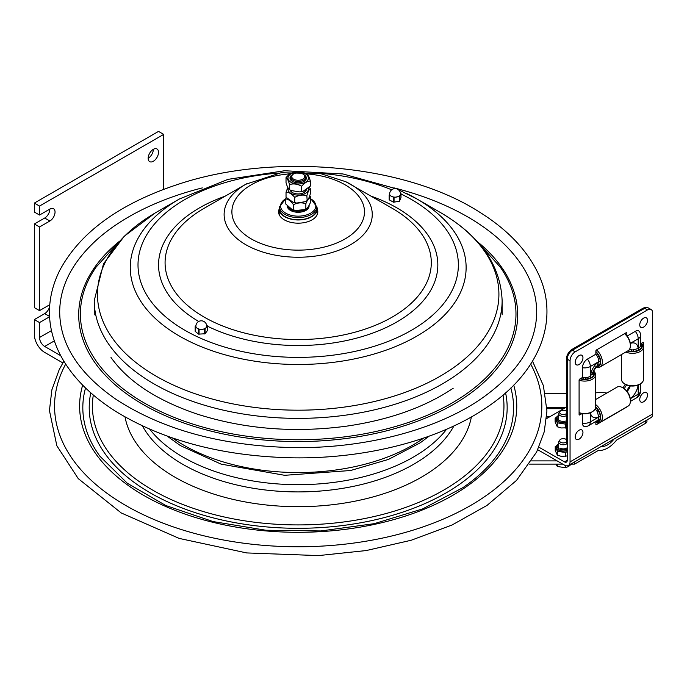 <?xml version="1.0" encoding="UTF-8"?>
<svg xmlns="http://www.w3.org/2000/svg" width="687" height="687" viewBox="0 0 687 687"><rect width="100%" height="100%" fill="white"/><g stroke="black" fill="none" stroke-linecap="round" stroke-linejoin="round"><path stroke-width="1.03" d="M94.385 241.936A239.591 138.327 180 0 1 98.473 238.252A239.591 138.327 180 0 1 202.287 187.903M394.089 187.903A239.591 138.327 180 0 1 452.965 209.071A239.591 138.327 180 0 1 497.903 238.252A239.591 138.327 180 0 1 502.103 242.039M60.739 355.72L44.698 346.454A7.317 4.225 60 0 1 39.52 337.497L39.52 322.564L34.35 319.575L34.35 334.509A14.633 8.45 60 0 0 44.698 352.431L62.835 362.899M34.35 223.996L44.698 218.028A7.317 4.225 120 0 0 49.868 209.063A7.317 4.225 -60 0 1 53.526 208.702A7.317 4.225 -60 0 1 54.651 214.567A7.317 4.225 -60 0 1 49.868 221.008L39.52 226.985L34.35 223.996L34.35 307.63L39.52 310.618L49.756 304.71M49.868 209.063L39.52 215.04L34.35 212.051L34.35 203.086L158.508 131.406L163.686 134.394L163.686 189.337M34.35 319.575L44.698 313.607A7.317 4.225 120 0 0 49.61 306.66M148.16 158.285A7.317 4.225 120 0 0 153.338 149.328L153.338 149.328M39.52 215.04L39.52 206.074L163.686 134.394M34.35 203.086L39.52 206.074M49.567 316.767L39.52 322.564M39.52 310.618L39.52 226.985M158.508 152.316A7.317 4.225 -60 0 1 155.314 159.676A7.317 4.225 -60 0 1 149.68 161.634A7.317 4.225 -60 0 1 149.68 153.192A7.317 4.225 -60 0 1 156.997 148.967A7.317 4.225 -60 0 1 158.508 152.316M557.148 460.891L531.609 460.891M529.514 464.12L562.756 464.12M570.777 464.12L574.581 464.12L598.325 450.466L600.034 450.5C605.822 450.028 611.344 446.55 616.6 440.049L645.771 423.166L645.771 420.642M574.581 461.913L574.581 464.12M614.058 439.027C610.374 443.69 606.466 446.198 602.327 446.55L601.262 446.447M545.263 393.308L566.328 393.308M646.956 419.955L646.956 421.363A4.68 2.705 180 0 1 645.771 423.166M566.328 411.204A3.693 2.13 -0 0 0 560.669 410.895A3.693 2.13 -0 0 0 559.871 411.59L559.055 412.724A4.569 2.636 -0 0 0 558.703 413.737A4.569 2.636 -0 0 0 561.416 416.142A4.569 2.636 -0 0 0 566.328 415.695M559.871 411.59A3.693 2.13 -0 0 0 561.227 414.175A3.693 2.13 -0 0 0 565.89 413.918A3.693 2.13 -0 0 0 566.328 413.608M566.328 439.577A3.693 2.13 -0 0 0 560.661 439.276A3.693 2.13 -0 0 0 559.871 439.963L559.055 441.097A4.569 2.636 -0 0 0 558.703 442.11A4.569 2.636 -0 0 0 561.537 444.549A4.569 2.636 -0 0 0 566.517 443.974A4.569 2.636 -0 0 0 567.024 443.622M559.871 439.963A3.693 2.13 -0 0 0 561.227 442.557A3.693 2.13 -0 0 0 565.899 442.282A3.693 2.13 -0 0 0 566.414 441.913M555.972 464.12L557.32 466.482L565.478 467.727L565.478 465.58M557.32 464.12L557.32 466.482M571.447 464.12L568.467 466.533L565.478 467.727M556.53 417.284L555.13 418.117L557.286 422.831L557.286 426.79L561.348 427.958L566.328 427.821M557.286 422.831L565.435 424.111L565.435 428.07M555.13 418.117L555.13 422.076L557.286 426.79M565.435 424.111L566.32 423.604A7.9 4.56 -0 0 1 564.242 423.922M560.171 448.104A4.534 2.619 -0 0 0 566.595 448.104A4.534 2.619 -0 0 0 567.264 447.606M556.633 445.717L555.233 446.55L557.389 451.265L557.389 455.223L561.485 456.4L567.264 455.945M557.389 451.265L565.538 452.544L565.538 456.503M555.233 446.55L555.233 450.509L557.389 455.223M565.538 452.544L567.264 451.496M568.424 465.485A7.875 4.551 59.9 0 0 570.055 461.879L652.65 413.995A7.875 4.551 59.9 0 1 651.018 417.593L568.424 465.485A7.875 4.551 59.9 0 1 564.474 465.108L537.749 449.736M635.286 331.34A7.033 4.053 -60.1 0 1 639.889 332.276A8.064 8.064 0 0 1 640.559 335.479A8.064 4.654 180 0 1 638.206 338.768A8.064 4.663 -120.1 0 0 635.286 331.34L627.119 336.072M582.456 413.651L582.456 423.106A7.033 4.053 119.9 0 0 585.582 426.627A8.064 8.064 0 0 0 588.673 425.597L597.115 420.702A8.064 4.663 -120.1 0 0 598.789 417.009L597.269 411.59L595.715 409.538A6.131 3.529 -60.1 0 1 594.702 409.684M652.65 413.995L652.65 312.894A7.317 4.216 -60.1 0 0 651.13 309.545A7.317 4.216 -60.1 0 0 647.489 309.914L575.217 351.821A7.317 4.216 -60.1 0 0 570.055 360.787L570.055 461.879M626.63 406.962A0.876 0.507 -60.1 0 1 626.218 407.374L596.479 424.609A0.876 0.507 -60.1 0 1 595.861 424.257L595.861 421.432M582.009 413.591L579.708 414.922A0.876 0.507 -60.1 0 1 579.089 414.57L579.089 380.16A0.876 0.507 -60.1 0 1 579.708 379.078L582.456 377.489L582.456 367.717A7.033 4.053 -60.1 0 1 587.419 359.095L595.861 354.2L595.861 351.014A0.876 0.507 -60.1 0 1 596.479 349.941L626.218 332.697A0.876 0.507 -60.1 0 1 626.836 333.058L626.836 335.72M640.559 343.801L642.998 342.384A0.876 0.507 -60.1 0 1 643.616 342.744L643.616 377.154A0.876 0.507 -60.1 0 1 643.47 377.704M567.264 460.281A3.933 2.276 59.9 0 1 566.449 462.085A3.933 2.276 59.9 0 1 564.474 461.887L567.264 460.273L567.264 359.181A7.317 4.216 -60.1 0 1 572.426 350.215L644.698 308.308A7.317 4.216 -60.1 0 1 648.348 307.939L651.13 309.545M564.474 461.887L538.917 447.194M595.603 392.878A21.95 12.675 180 0 1 606.861 393.05M546.534 418.632L566.328 407.151M596.17 366.326A9.214 5.333 59.9 0 0 597.913 366.137L597.269 365.295L598.789 361.62A8.064 4.663 -120.1 0 0 595.861 354.2M629.198 349.752A6.398 3.684 119.9 0 0 630.202 349.631L632.761 349.941L638.206 348.541A8.064 4.654 0 0 0 640.559 345.252L640.559 335.479M582.456 377.489A8.064 4.654 0 0 0 590.339 376.296L597.372 365.218M595.715 409.538A6.398 3.684 119.9 0 0 595.32 408.61M627.042 391.358A6.131 3.529 119.9 0 0 630.194 385.879M624.457 388.799A6.398 3.684 -60.1 0 1 626.681 384.943A6.398 3.684 119.9 0 0 624.457 388.799M630.142 385.871A6.398 3.684 119.9 0 0 627.008 391.315M630.202 349.631A6.131 3.529 119.9 0 0 629.824 348.687M593.568 370.37A6.398 3.684 119.9 0 0 595.286 367.39M592.417 374.295L593.808 374.295A9.214 5.324 180 0 1 585.53 379.095L585.522 377.635M590.434 377.927L590.434 376.236M583.77 379.095L583.761 377.635L583.761 379.095A9.214 5.324 180 0 1 580.575 378.58M593.353 370.903A10.975 6.338 180 0 1 595.603 374.75L595.603 407.176A10.975 6.338 180 0 1 592.392 411.659L591.559 412.131A9.807 5.659 180 0 1 584.646 413.789A9.807 5.659 180 0 1 579.089 412.801M592.392 411.659A10.975 6.338 180 0 1 584.654 413.514A10.975 6.338 180 0 1 579.089 412.647M595.603 374.75A10.975 6.338 180 0 1 584.654 381.087A10.975 6.338 180 0 1 579.089 380.22M593.267 371.126A9.807 5.659 180 0 1 584.646 379.456A9.807 5.659 180 0 1 580.146 378.829M593.087 371.684A9.214 5.324 180 0 1 593.8 373.281L592.735 373.281M596.659 410.637L597.913 409.916L596.659 410.637M597.346 420.547L597.913 421.526A9.214 5.333 59.9 0 1 595.861 421.663M600.249 416.27L598.789 417.121M597.561 412.148L598.798 411.436A9.214 5.333 59.9 0 1 598.798 421.019L598.076 419.783M595.603 406.678A9.807 5.676 59.9 0 1 598.669 421.818A9.807 5.676 59.9 0 1 595.861 422.17M595.603 407.176A9.214 5.333 59.9 0 1 597.913 409.916M595.603 404.557A10.975 6.346 59.9 0 1 601.941 414.201A10.975 6.346 59.9 0 1 600.086 422.342A10.975 6.346 59.9 0 1 600.077 422.35A10.975 6.346 59.9 0 1 595.861 422.428M595.603 399.576L617.098 387.107A10.975 6.346 59.9 0 1 617.106 387.107A10.975 6.346 59.9 0 1 622.62 387.657L623.444 388.129A9.807 5.676 59.9 0 1 630.374 400.083L630.383 401.036A10.975 6.346 59.9 0 1 628.107 406.103A10.975 6.346 59.9 0 1 628.098 406.103L600.086 422.342M622.62 387.657A10.975 6.346 59.9 0 1 630.383 401.036M596.651 355.256L597.913 354.526L596.651 355.256M624.689 333.59A9.807 5.676 59.9 0 1 630.374 344.702L630.383 345.647A10.975 6.346 59.9 0 1 628.107 350.714A10.975 6.346 59.9 0 1 628.098 350.714A9.214 5.324 180 0 0 631.636 351.34L631.628 349.898L631.628 351.34M624.552 333.667A10.975 6.346 59.9 0 1 630.383 345.647M596.531 349.915A10.975 6.346 59.9 0 1 602.087 359.421A10.975 6.346 59.9 0 1 600.086 366.961A10.975 6.346 59.9 0 1 595.629 366.944M600.086 366.961A10.975 6.346 59.9 0 1 600.077 366.961L628.107 350.714M595.861 351.529A9.807 5.676 59.9 0 1 598.669 366.429A9.807 5.676 59.9 0 1 595.784 366.764M597.527 356.776L598.798 356.046A9.214 5.333 59.9 0 1 598.798 365.63L598.094 364.428M595.861 352.027A9.214 5.333 59.9 0 1 597.913 354.526M600.249 360.881L598.789 361.731M641.409 343.302A10.975 6.338 180 0 1 643.47 347.004L643.47 379.422A10.975 6.338 180 0 1 640.258 383.904L639.425 384.385A9.807 5.659 180 0 1 632.512 386.042A9.807 5.659 180 0 1 625.565 384.385L624.732 383.904A10.975 6.338 180 0 1 621.52 379.422L621.52 354.526M640.258 383.904A10.975 6.338 180 0 1 632.521 385.759A10.975 6.338 180 0 1 624.732 383.904M643.47 347.004A10.975 6.338 180 0 1 632.521 353.333A10.975 6.338 180 0 1 625.831 352.036M641.194 343.431A9.807 5.659 180 0 1 632.512 351.701A9.807 5.659 180 0 1 627.66 350.971M638.3 350.181L638.3 348.489M640.756 343.689A9.214 5.324 180 0 1 641.667 345.527L640.542 345.527M640.241 346.54L641.675 346.54A9.214 5.324 180 0 1 633.388 351.34L633.388 349.915M623.246 388.018A6.398 3.684 -60.1 0 1 625.393 384.282M645.866 307.785A8.192 4.723 119.9 0 0 642.525 308.497L572.116 349.322A8.192 4.723 119.9 0 0 566.328 359.361L566.328 440.848A8.192 4.723 119.9 0 0 567.264 443.948M643.616 392.801A5.487 3.16 -60.1 0 1 647.171 397.009A5.487 3.16 -60.1 0 1 645.162 400.495A5.487 3.16 -60.1 0 1 639.829 400.401A5.487 3.16 -60.1 0 1 643.616 392.801M643.616 318.133A5.487 3.16 -60.1 0 1 647.171 322.34A5.487 3.16 -60.1 0 1 645.162 325.818A5.487 3.16 -60.1 0 1 639.829 325.724A5.487 3.16 -60.1 0 1 643.616 318.133M579.089 430.217A5.487 3.16 -60.1 0 1 582.636 434.424A5.487 3.16 -60.1 0 1 580.635 437.902A5.487 3.16 -60.1 0 1 575.294 437.808A5.487 3.16 -60.1 0 1 579.089 430.217M579.089 355.548A5.487 3.16 -60.1 0 1 582.636 359.748A5.487 3.16 -60.1 0 1 580.635 363.234A5.487 3.16 -60.1 0 1 575.294 363.14A5.487 3.16 -60.1 0 1 579.089 355.548M310.593 198.423L316.836 206.813A19.021 10.983 180 0 1 317.214 208.994A19.021 10.983 180 0 1 312.714 216.087A19.021 10.983 180 0 1 291.649 219.299A19.021 10.983 180 0 1 279.171 208.994A19.021 10.983 180 0 1 279.54 206.83A18.652 10.769 0 0 0 279.712 208.273A18.652 10.769 0 0 0 299.455 217.556A18.652 10.769 0 0 0 316.836 206.813L316.836 208.994A18.652 10.769 0 0 1 299.455 219.737A18.652 10.769 0 0 1 279.712 210.445A18.652 10.769 0 0 1 279.54 208.994L279.54 206.813L285.981 198.32M279.171 209.114A19.605 11.318 0 0 0 278.578 211.862A19.605 11.318 0 0 0 291.443 222.485A19.605 11.318 0 0 0 313.16 219.17A19.605 11.318 0 0 0 317.798 211.862A19.605 11.318 0 0 0 317.214 209.114M317.755 212.575A19.605 11.318 0 0 0 317.214 210.54M279.171 210.54A19.605 11.318 0 0 0 278.621 212.575M279.463 215.211A19.021 10.983 180 0 1 279.171 213.288L279.171 208.994M317.214 208.994L317.214 213.288A19.021 10.983 180 0 1 316.922 215.211M400.281 192.54L400.976 193.056L399.765 196.267L394.055 197.495L389.366 195.254L389.675 193.657M389.194 195.074L389.177 199.78L393.488 202.201L399.37 201.3L400.959 197.762M400.487 194.026A5.41 3.126 180 0 1 400.366 194.696A5.41 3.126 180 0 1 396.717 197.006A5.41 3.126 180 0 1 391.427 196.336A5.41 3.126 180 0 1 389.658 194.026A5.41 5.41 0 0 1 395.077 188.616A5.41 5.41 0 0 1 400.487 194.026M206.607 325.131L207.44 325.904L206.237 327.51A5.41 3.126 180 0 1 201.841 329.331L198.526 329.356L195.28 326.737L195.941 325.483M195.22 326.677L195.168 331.323L198.526 334.131L205.087 333.762L207.388 330.55M205.087 328.979L201.841 329.331A5.41 3.126 180 0 1 196.903 328.043A5.41 3.126 180 0 1 195.889 326.222A5.41 5.41 0 0 1 201.3 320.812A5.41 5.41 0 0 1 206.718 326.222A5.41 3.126 180 0 1 206.237 327.51L205.087 328.979L205.087 333.762M293.349 174.103A7.317 4.225 -0 0 0 293.014 174.283A7.317 4.225 -0 0 0 292.473 174.635A7.317 4.225 -0 0 0 290.876 177.272A7.317 4.225 -0 0 0 298.192 181.497A7.317 4.225 -0 0 0 305.509 177.272A7.317 4.225 -0 0 0 303.362 174.283A7.317 4.225 -0 0 0 303.036 174.103M293.16 174.232A6.441 3.718 180 0 1 293.632 173.923A6.441 3.718 180 0 1 302.744 173.923A6.441 3.718 180 0 1 302.907 179.084A6.441 3.718 180 0 1 293.984 179.367A6.441 3.718 180 0 1 293.16 174.232M287.295 206.126A10.898 6.295 0 0 0 287.389 206.83A10.898 6.295 0 0 0 298.931 212.257A10.898 6.295 0 0 0 309.09 205.98L309.09 205.336M307.183 200.741L305.844 203.713C301.713 202.313 297.574 202.639 293.443 204.683C290.884 201.059 288.334 199.153 285.783 198.964L286.247 197.633M293.443 204.683L293.443 209.758L292.456 209.81L285.783 204.039L285.783 198.964M293.443 209.758L295.29 210.462L304.298 209.69L305.844 208.788L304.298 209.681M305.844 203.713L305.844 208.788C307.433 208.281 309.013 206.048 310.593 202.098L310.593 197.023L308.205 199.213M309.803 195.735L310.593 197.023M309.39 187.414L310.344 188.71C309.184 189.303 308.025 191.613 306.866 195.649C302.821 194.507 298.768 195.091 294.714 197.384C291.82 193.932 288.926 192.197 286.032 192.18L287.827 187.414M294.714 197.384L294.714 202.467L293.512 202.562L286.032 197.255L286.032 192.18M306.866 195.649L307.158 200.759L305.535 201.635L306.866 200.733C308.025 200.132 309.184 197.822 310.344 193.786L310.344 188.71M294.714 202.467L296.586 203.06L305.543 201.635M292.722 192.729A7.317 4.225 180 0 1 290.953 190.557M305.492 190.205A7.317 4.225 180 0 1 303.654 192.729M290.172 190.179A8.192 4.732 0 0 0 292.396 192.549A8.192 4.732 0 0 0 295.917 193.751A8.192 4.732 0 0 0 303.98 192.549A8.192 4.732 0 0 0 306.342 189.698M306.849 174.086C308.016 174.678 309.184 176.988 310.352 181.025C307.467 181.042 304.581 182.785 301.696 186.246C297.643 183.953 293.589 183.386 289.536 184.528C288.368 180.501 287.2 178.182 286.024 177.59L286.024 182.665C287.2 186.701 288.368 189.011 289.536 189.603L289.536 184.528M290.867 190.514L289.536 189.603L290.867 190.514L299.824 191.922L302.89 191.424L310.352 186.1L310.352 181.025M301.696 186.246L301.696 191.321M296.458 171.776L303.199 172.471L307.132 174.051M286.024 177.59L288.617 174.927L293.529 172.265M292.722 181.591A7.317 4.225 180 0 1 290.996 178.027M305.389 178.027A7.317 4.225 180 0 1 303.654 181.591M292.207 174.833A8.192 4.732 0 0 0 292.396 181.42A8.192 4.732 0 0 0 300.485 182.613A8.192 4.732 0 0 0 303.98 181.42A8.192 4.732 0 0 0 304.169 174.833M423.793 438.031A161.831 93.432 180 0 1 421.724 439.474A161.831 93.432 180 0 1 193.648 450.44A161.831 93.432 180 0 1 172.583 438.031M479.62 244.263L500.256 267.097A217.796 125.747 180 0 1 464.446 395.24A217.796 125.747 180 0 1 185.773 421.715A217.796 125.747 180 0 1 96.12 267.097L116.756 244.263M477.233 241.549A219.488 126.717 180 0 1 465.734 396.7A219.488 126.717 180 0 1 163.695 414.982A219.488 126.717 180 0 1 119.143 241.549M65.677 364.11A243.627 140.655 0 0 0 140.809 513.49A243.627 140.655 0 0 0 484.163 496.976A243.627 140.655 0 0 0 530.699 364.11M82.663 385.124A218.569 126.193 0 0 0 156.997 502.446A218.569 126.193 0 0 0 465.039 487.633A218.569 126.193 0 0 0 513.713 385.115M85.54 387.966A215.366 124.347 0 0 0 99.976 456.288L127.335 483.262L165.893 505.555L213.116 521.579L265.912 530.235L320.803 530.957L374.226 523.674L422.677 508.887L462.969 487.598C476.898 478.066 488.045 467.632 496.409 456.288A215.366 124.347 0 0 0 510.845 387.966M90.804 392.827A208.968 120.646 0 0 0 163.197 499.75A208.968 120.646 0 0 0 457.705 485.597A208.968 120.646 0 0 0 505.572 392.827M93.32 395.016A205.765 118.799 0 0 0 165.266 496.804A205.765 118.799 0 0 0 455.258 482.858A205.765 118.799 0 0 0 503.056 395.016M125.017 416.932A174.189 100.568 0 0 0 185.67 482.884A174.189 100.568 0 0 0 431.153 471.084A174.189 100.568 0 0 0 471.368 416.932M142.475 425.94A163.231 94.239 0 0 0 192.746 469.607A163.231 94.239 0 0 0 422.788 458.547A163.231 94.239 0 0 0 453.901 425.94M149.732 429.212A162.742 93.956 0 0 0 193.064 462.445A162.742 93.956 0 0 0 422.419 451.419A162.742 93.956 0 0 0 446.653 429.212M54.299 340.915L44.698 346.454M39.52 337.497L51.439 330.619M44.698 313.607L49.55 316.406M44.698 218.028L49.868 221.008M546.697 416.708L549.849 416.708M546.921 408.705L563.658 408.705M546.904 407.717L565.358 407.717M546.689 416.923L549.48 416.923M566.328 420.899A6.149 3.547 180 0 1 558.917 420.315A6.149 3.547 180 0 1 558.703 415.446M558.703 415.146L556.736 416.897L556.255 418.538A7.025 4.053 -0 0 0 558.299 421.389A7.025 4.053 -0 0 0 566.328 422.187M566.328 422.333A7.025 4.053 180 0 1 558.299 421.535A7.025 4.053 180 0 1 556.255 418.675A7.025 4.053 180 0 1 556.255 418.606M556.968 422.136A7.9 4.56 -0 0 0 557.672 422.608A7.9 4.56 -0 0 0 558.479 423.02M556.006 417.61A7.9 4.56 -0 0 0 555.439 418.812M567.264 449.006A6.149 3.547 180 0 1 559.02 448.748A6.149 3.547 180 0 1 558.703 443.948M558.703 443.639L556.839 445.331L556.358 446.971A7.025 4.053 -0 0 0 558.402 449.83A7.025 4.053 -0 0 0 567.264 450.346M567.264 450.492A7.025 4.053 180 0 1 558.402 449.968A7.025 4.053 180 0 1 556.358 447.108A7.025 4.053 180 0 1 556.358 447.039M564.345 452.355A7.9 4.56 -0 0 0 566.423 452.037M557.071 450.578A7.9 4.56 -0 0 0 557.775 451.041A7.9 4.56 -0 0 0 558.583 451.453M556.109 446.043A7.9 4.56 -0 0 0 555.551 447.246M638.206 384.978L638.206 394.158A8.064 4.654 0 0 0 640.559 390.869L640.559 383.724M582.456 423.106A8.064 4.654 0 0 0 590.339 421.904A8.064 4.663 59.9 0 1 588.673 425.597M598.789 417.009L590.339 421.904L590.339 412.732M590.442 412.689A13.173 7.591 119.9 0 0 598.789 416.966M644.698 308.308L647.489 309.914M572.426 350.215L575.217 351.821M567.264 359.181L570.055 360.787M626.218 332.697L626.836 333.058M642.998 342.392L643.616 342.744M595.861 424.257L596.479 424.609M579.089 414.57L579.708 414.922M630.374 401.423L636.54 397.842A8.064 4.663 -120.1 0 0 638.206 394.158L630.28 398.752M630.271 398.64A13.173 7.591 119.9 0 0 638.111 385.021M630.28 343.363L638.206 338.768L638.206 348.541M638.171 348.558A13.173 7.591 119.9 0 0 630.297 343.474M587.419 359.095A8.064 4.663 59.9 0 1 590.339 366.514L598.789 361.62M598.789 361.663A13.173 7.591 119.9 0 0 590.382 376.27M590.339 376.296L590.339 366.514A8.064 4.654 180 0 1 582.456 367.717M567.264 441.38L566.328 440.848M567.264 359.902L566.328 359.361M573.044 349.855L572.116 349.322M643.461 309.03L642.525 308.497M290.275 173.854A66.304 38.283 0 0 0 247.578 187.13A66.304 38.283 0 0 0 255.358 241.077A66.304 38.283 0 0 0 348.807 236.586A66.304 38.283 0 0 0 341.018 182.639A66.304 38.283 0 0 0 306.909 173.905M246.59 183.807A74.067 42.757 0 0 0 245.817 184.245A74.067 42.757 0 0 0 241.652 186.855A74.067 42.757 0 0 0 250.343 247.122A74.067 42.757 0 0 0 354.724 242.107A74.067 42.757 0 0 0 350.559 184.245A74.067 42.757 0 0 0 346.033 181.84M399.8 312.345A133.115 76.858 0 0 0 392.32 208.359L345.836 181.737L320.563 173.596L280.957 172.763L245.817 184.245L204.056 208.359A133.115 76.858 0 0 0 196.576 213.047A133.115 76.858 0 0 0 212.197 321.361A133.115 76.858 0 0 0 399.8 312.345M207.44 326.179A139.641 80.619 0 0 0 404.549 317.145A139.641 80.619 0 0 0 388.395 203.361A139.641 80.619 0 0 0 371.289 196.216M225.087 196.216A139.641 80.619 0 0 0 191.596 212.824A139.641 80.619 0 0 0 198.698 321.473M278.536 173.124A160.174 92.479 0 0 0 175.915 205.164A160.174 92.479 0 0 0 194.713 335.496A160.174 92.479 0 0 0 420.461 324.642A160.174 92.479 0 0 0 401.663 194.309A160.174 92.479 0 0 0 400.976 193.974M391.676 189.81A160.174 92.479 0 0 0 317.858 173.124M396.03 188.693L342.976 173.957L284.693 170.728L227.99 179.359L179.436 198.972A167.937 96.961 0 0 0 169.998 204.898A167.937 96.961 0 0 0 189.706 341.542A167.937 96.961 0 0 0 426.387 330.164A167.937 96.961 0 0 0 416.94 198.972A167.937 96.961 0 0 0 406.678 193.519M179.436 198.972L156.25 212.352A200.724 115.888 0 0 0 144.966 219.436A200.724 115.888 0 0 0 168.521 382.762A200.724 115.888 0 0 0 451.411 369.159A200.724 115.888 0 0 0 440.127 212.352L416.94 198.972L398.237 189.629M155.03 213.064L124.253 236.251L103.505 263.791L94.248 300.631A203.936 117.743 0 0 0 228.041 411.195A203.936 117.743 0 0 0 453.867 376.699A203.936 117.743 0 0 0 502.128 300.631C500.686 265.053 480.015 235.624 440.127 212.352M400.959 193.124L400.959 197.899M399.37 196.516L399.37 201.3M399.765 201.051L399.765 196.267M393.488 197.418L393.488 202.201M394.055 202.27L394.055 197.495M389.366 200.029L389.366 195.254M198.526 329.356L198.526 334.131M199.067 334.268L199.067 329.494M195.28 331.52L195.28 326.737M207.388 326.042L207.388 330.825M204.614 329.176L204.614 333.951M308.807 205.774A10.752 6.209 180 0 1 299.111 210.969A10.752 6.209 180 0 1 288.025 206.804M287.621 206.452A10.898 6.295 0 0 0 299.12 211.175A10.898 6.295 0 0 0 309.056 205.387M310.593 198.749A17.622 10.176 180 0 1 306.058 215.083A17.622 10.176 180 0 1 280.725 207.354A17.622 10.176 180 0 1 285.852 198.715M288.154 188.032A10.245 5.917 0 0 0 288.248 190.625A10.245 5.917 0 0 0 295.35 194.885A10.245 5.917 0 0 0 308.326 188.35M291.108 182.347A10.245 5.917 0 0 0 301.061 183.747A10.245 5.917 0 0 0 307.372 175.451A10.245 5.917 0 0 0 292.13 173.304A10.245 5.917 0 0 0 291.108 182.347M429.143 436.151L420.264 442.789L388.49 459.405L350.602 470.509L284.693 475.31L221.051 464.111L180.415 445.605L167.233 436.151M487.049 407.185C439.508 439.963 366.283 458.968 292.911 457.834C223.344 456.383 164.416 440.977 116.137 411.642C89.679 394.973 70.813 375.566 59.546 353.419C45.995 325.664 46.089 297.926 59.829 270.206C80.336 232.146 119.856 203.489 178.405 184.228C274.439 152.274 405.278 164.279 479.655 212.18C506.259 228.823 525.263 248.23 536.65 270.403C561.133 317.308 540.961 371.289 487.049 407.185M497.903 238.252C523.786 261.24 536.71 286.015 536.693 312.594C536.118 344.479 517.646 373.187 481.278 398.726C435.876 430.096 364.479 448.74 293.04 447.598C222.27 445.957 163.48 430.01 116.653 399.774C78.953 373.797 59.967 344.47 59.683 311.786C59.932 285.5 72.865 260.991 98.473 238.252M453.214 388.215C424.875 407.288 389.22 419.955 346.248 426.206C293.847 433.085 244.194 429.066 197.315 414.132C156.782 400.375 128.005 381.491 110.993 357.472M63.848 361.199L59.211 369.649L51.868 389.855L49.438 410.56L56.858 445.794L78.241 478.624L121.23 512.949L179.144 538.402L246.667 552.932L318.51 555.594L366.171 550.562L411.247 540.24L452.046 525.005L487.049 505.392L516.564 480.35L536.624 452.029L544.25 431.771L546.938 410.981L543.391 385.647L532.528 361.199M546.706 416.666L549.918 416.666M598.257 450.5L600.034 450.5M558.703 420.186L558.703 413.737M558.703 448.551L558.703 442.11M636.54 397.842A8.064 8.064 0 0 0 640.559 390.869M645.162 400.495A9.086 9.086 0 0 0 647.171 397.009M645.162 325.818A9.086 9.086 0 0 0 647.171 322.34M580.635 437.902A9.086 9.086 0 0 0 582.636 434.424M580.635 363.234A9.086 9.086 0 0 0 582.636 359.748M502.128 314.844L502.128 300.631M94.248 314.844L94.248 300.631M400.976 197.83L400.976 193.056M389.177 199.78L389.177 195.005M195.168 331.323L195.168 326.54M207.44 330.687L207.44 325.904M305.509 178.792L305.509 177.272M290.876 178.792L290.876 177.272M293.632 173.923L293.014 174.283M302.744 173.923L303.362 174.283M295.29 210.462L292.456 209.81M296.586 203.06L293.512 202.562M296.552 171.767L293.486 172.274M302.89 191.415L299.824 191.922"/></g></svg>

